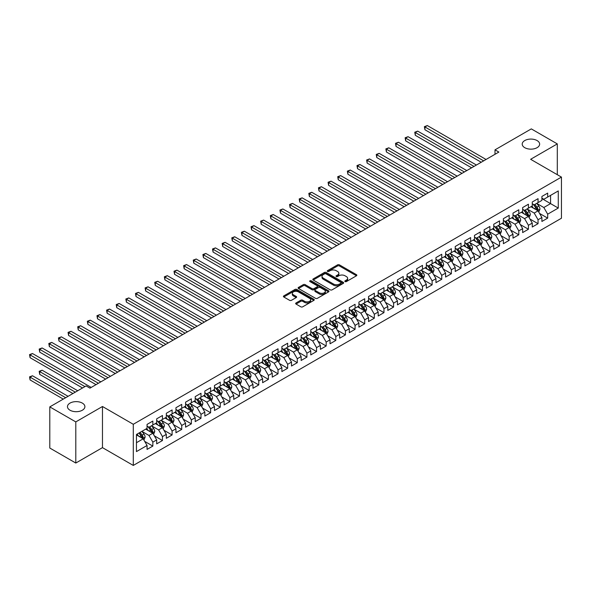 <?xml version="1.0" encoding="UTF-8"?>
<svg xmlns="http://www.w3.org/2000/svg" width="591" height="591" viewBox="0 0 591 591"><rect width="100%" height="100%" fill="white"/><g stroke="black" fill="none" stroke-linecap="round" stroke-linejoin="round"><path stroke-width="0.89" d="M345.085 281.582A0.938 0.539 0 0 0 346.407 281.582L356.454 275.783A1.337 0.768 0 0 0 356.846 275.236A1.337 0.768 0 0 0 356.454 274.689L339.433 264.864A1.337 0.768 0 0 0 337.542 264.864L327.503 270.663A0.938 0.539 0 0 0 327.229 271.047A0.938 0.539 0 0 0 327.503 271.432A0.938 0.539 0 0 0 328.825 271.432L330.125 270.678A4.277 2.467 0 0 1 336.176 270.678L337.594 271.498A4.277 2.467 0 0 1 338.85 273.241A4.277 2.467 0 0 1 337.594 274.992L336.294 275.738A0.938 0.539 0 0 0 336.02 276.123A0.938 0.539 0 0 0 336.294 276.507A0.938 0.539 0 0 0 337.616 276.507L338.916 275.753A4.277 2.467 0 0 1 344.967 275.753L346.385 276.573A4.277 2.467 0 0 1 347.634 278.317A4.277 2.467 0 0 1 346.385 280.068L345.085 280.814A0.938 0.539 0 0 0 344.812 281.198A0.938 0.539 0 0 0 345.085 281.582L345.085 280.814M82.341 403.106A8.717 5.031 0 0 0 72.841 402.013A8.717 5.031 0 0 0 67.463 406.667A8.717 5.031 0 0 0 70.019 410.22A8.717 5.031 0 0 0 79.519 411.314A8.717 5.031 0 0 0 84.897 406.667A8.717 5.031 0 0 0 82.341 403.106M537.086 140.562A8.717 5.031 0 0 0 527.586 139.469A8.717 5.031 0 0 0 522.208 144.123A8.717 5.031 0 0 0 524.756 147.676A8.717 5.031 0 0 0 534.257 148.769A8.717 5.031 0 0 0 539.635 144.123A8.717 5.031 0 0 0 537.086 140.562M296.047 302.961A1.337 0.768 0 0 0 295.655 303.508A1.337 0.768 0 0 0 296.047 304.047L300.819 306.81A1.337 0.768 0 0 0 302.71 306.81L313.865 300.368A1.337 0.768 0 0 0 314.257 299.822A1.337 0.768 0 0 0 313.865 299.275L296.852 289.45A1.337 0.768 0 0 0 294.961 289.45L283.806 295.892A1.337 0.768 0 0 0 283.414 296.438A1.337 0.768 0 0 0 283.806 296.985L289.575 300.309A1.337 0.768 0 0 0 291.466 300.309L296.239 297.554A1.337 0.768 0 0 0 296.63 297.014A1.337 0.768 0 0 0 296.239 296.468L293.38 294.813A3.576 2.061 0 0 1 292.331 293.358A3.576 2.061 0 0 1 294.54 291.444A3.576 2.061 0 0 1 298.433 291.895L309.64 298.359A3.576 2.061 0 0 1 310.681 299.822A3.576 2.061 0 0 1 308.48 301.728A3.576 2.061 0 0 1 304.579 301.284L302.71 300.206A1.337 0.768 0 0 0 300.819 300.206L296.047 302.961L296.047 304.047M75.796 421.9L75.796 463.041L102.472 447.638L102.472 406.497L75.796 421.9L49.792 406.889L86.101 385.923L89.95 388.147L498.856 152.072L494.999 149.848L494.999 154.295M102.472 406.497L133.285 424.286L561.45 177.093L561.45 218.234L133.285 465.435L133.285 424.286M557.306 174.7L557.306 143.901L530.637 159.297L561.45 177.093M557.306 143.901L531.309 128.89L494.999 149.848M330.221 289.834A1.337 0.768 0 0 0 332.112 289.834L343.268 283.392A1.337 0.768 0 0 0 343.659 282.845A1.337 0.768 0 0 0 343.268 282.306L326.247 272.481A1.337 0.768 0 0 0 324.363 272.481L313.208 278.922A1.337 0.768 0 0 0 312.816 279.462A1.337 0.768 0 0 0 313.208 280.008L330.221 289.834M310.319 281.781A0.938 0.539 0 0 1 311.265 281.914L328.552 291.888L317.411 298.322A1.337 0.768 0 0 1 315.52 298.322L298.507 288.497L298.507 287.403A1.337 0.768 0 0 0 298.115 287.95A1.337 0.768 0 0 0 298.507 288.497M298.507 287.403L303.279 284.648A1.337 0.768 0 0 1 305.17 284.648L312.07 288.637A1.337 0.768 0 0 0 313.961 288.637L317.131 286.805A1.337 0.768 0 0 0 317.522 286.258A1.337 0.768 0 0 0 317.131 285.712L309.943 281.567A0.938 0.539 0 0 1 309.669 281.183A0.938 0.539 0 0 1 310.245 280.688A0.938 0.539 0 0 1 311.265 280.799L328.566 290.787A1.337 0.768 0 0 1 328.958 291.333A1.337 0.768 0 0 1 328.566 291.88L328.566 290.787M541.903 198.606L550.568 203.614L550.568 195.385L558.273 190.937L547.68 197.054L547.68 193.102L541.903 196.441L541.903 200.386L538.046 202.61L538.046 198.665L532.269 201.996L532.269 205.949L528.42 208.172L528.42 204.227L522.643 207.559L522.643 211.504L518.787 213.735L518.787 209.783L513.01 213.122L513.01 217.067L509.154 219.291L509.154 215.346L503.377 218.677L503.377 222.63L499.528 224.853L499.528 220.901L493.751 224.24L493.751 228.185L489.895 230.409L489.895 226.464L484.118 229.803L484.118 233.748L480.269 235.972L480.269 232.027L474.492 235.358L474.492 239.311L470.635 241.534L470.635 237.582L464.858 240.921L464.858 244.866L461.01 247.09L461.01 243.145L455.225 246.477L455.225 250.429L451.376 252.653L451.376 248.708L445.599 252.039L445.599 255.984L441.743 258.215L441.743 254.263L435.966 257.602L435.966 261.547L432.117 263.771L432.117 259.826L426.34 263.158L426.34 267.11L422.484 269.333L422.484 265.381L416.707 268.72L416.707 272.665L412.858 274.889L412.858 270.944L407.073 274.283L407.073 278.228L403.225 280.452L403.225 276.507L397.447 279.839L397.447 283.791L393.591 286.014L393.591 282.062L387.814 285.401L387.814 289.346L383.965 291.57L383.965 287.625L378.188 290.957L378.188 294.909L374.332 297.133L374.332 293.188L368.555 296.519L368.555 300.464L364.706 302.688L364.706 298.743L358.922 302.082L358.922 306.027L355.073 308.251L355.073 304.306L349.296 307.638L349.296 311.59L345.44 313.814L345.44 309.861L339.662 313.2L339.662 317.145L335.814 319.369L335.814 315.424L330.037 318.763L330.037 322.708L326.18 324.932L326.18 320.987L320.403 324.319L320.403 328.271L316.554 330.495L316.554 326.542L310.77 329.881L310.77 333.826L306.921 336.05L306.921 332.105L301.144 335.437L301.144 339.389L297.288 341.613L297.288 337.66L291.511 341L291.511 344.945L287.662 347.168L287.662 343.223L281.885 346.562L281.885 350.507L278.029 352.731L278.029 348.786L272.252 352.118L272.252 356.07L268.403 358.294L268.403 354.341L262.626 357.681L262.626 361.626L258.769 363.849L258.769 359.904L252.992 363.243L252.992 367.188L249.143 369.412L249.143 365.467L243.359 368.799L243.359 372.751L239.51 374.975L239.51 371.022L233.733 374.362L233.733 378.306L229.877 380.53L229.877 376.585L224.1 379.917L224.1 383.869L220.251 386.093L220.251 382.141L214.474 385.48L214.474 389.425L210.618 391.648L210.618 387.703L204.841 391.043L204.841 394.987L200.992 397.211L200.992 393.266L195.207 396.598L195.207 400.55L191.358 402.774L191.358 398.822L185.581 402.161L185.581 406.106L181.725 408.329L181.725 404.384L175.948 407.724L175.948 411.668L172.099 413.892L172.099 409.947L166.322 413.279L166.322 417.231L162.466 419.455L162.466 415.503L156.689 418.842L156.689 422.787L152.84 425.01L152.84 421.065L147.056 424.397L147.056 428.349L136.462 434.466L136.462 451.59L147.056 445.474L143.207 438.803L136.462 434.91M558.273 190.937L558.273 208.062L547.68 214.178L543.823 207.507L536.842 203.474M539.539 213.425L547.68 218.123L547.68 214.178M547.68 218.123L541.903 221.462L541.903 217.51L538.046 219.734L534.198 213.063L527.216 209.037M529.913 218.988L538.046 223.686L538.046 219.734M538.046 223.686L532.269 227.018L532.269 223.073L528.42 225.297L524.564 218.626L517.583 214.592M520.279 224.543L528.42 229.242L528.42 225.297M528.42 229.242L522.643 232.581L522.643 228.636L518.787 230.859L514.938 224.181L507.957 220.155M510.654 230.106L518.787 234.804L518.787 230.859M518.787 234.804L513.01 238.143L513.01 234.191L509.154 236.415L505.305 229.744L498.324 225.71M501.02 235.669L509.154 240.367L509.154 236.415M509.154 240.367L503.377 243.699L503.377 239.754L499.528 241.978L495.672 235.307L488.691 231.273M491.387 241.224L499.528 245.922L499.528 241.978M499.528 245.922L493.751 249.262L493.751 245.309L489.895 247.54L486.046 240.862L479.065 236.836M481.761 246.787L489.895 251.485L489.895 247.54M489.895 251.485L484.118 254.817L484.118 250.872L480.269 253.096L476.412 246.425L469.431 242.391M472.128 252.35L480.269 257.048L480.269 253.096M480.269 257.048L474.492 260.38L474.492 256.435L470.635 258.659L466.787 251.988L459.805 247.954M462.502 257.905L470.635 262.603L470.635 258.659M470.635 262.603L464.858 265.943L464.858 261.99L461.01 264.214L457.153 257.543L450.172 253.517M452.869 263.468L461.01 268.166L461.01 264.214M461.01 268.166L455.225 271.498L455.225 267.553L451.376 269.777L447.527 263.106L440.539 259.072M443.235 269.023L451.376 273.722L451.376 269.777M451.376 273.722L445.599 277.061L445.599 273.116L441.743 275.34L437.894 268.661L430.913 264.635M433.609 274.586L441.743 279.284L441.743 275.34M441.743 279.284L435.966 282.624L435.966 278.671L432.117 280.895L428.261 274.224L421.28 270.19M423.976 280.149L432.117 284.847L432.117 280.895M432.117 284.847L426.34 288.179L426.34 284.234L422.484 286.458L418.635 279.787L411.654 275.753M414.35 285.704L422.484 290.403L422.484 286.458M422.484 290.403L416.707 293.742L416.707 289.789L412.858 292.013L409.002 285.342L402.02 281.316M404.717 291.267L412.858 295.965L412.858 292.013M412.858 295.965L407.073 299.297L407.073 295.352L403.225 297.576L399.376 290.905L392.387 286.871M395.083 296.83L403.225 301.521L403.225 297.576M403.225 301.521L397.447 304.86L397.447 300.915L393.591 303.139L389.742 296.468L382.761 292.434M385.458 302.385L393.591 307.084L393.591 303.139M393.591 307.084L387.814 310.423L387.814 306.47L383.965 308.694L380.109 302.023L373.128 297.997M375.824 307.948L383.965 312.646L383.965 308.694M383.965 312.646L378.188 315.978L378.188 312.033L374.332 314.257L370.483 307.586L363.502 303.552M366.198 313.503L374.332 318.202L374.332 314.257M374.332 318.202L368.555 321.541L368.555 317.596L364.706 319.82L360.85 313.141L353.869 309.115M356.565 319.066L364.706 323.765L364.706 319.82M364.706 323.765L358.922 327.104L358.922 323.151L355.073 325.375L351.224 318.704L344.235 314.671M346.932 324.629L355.073 329.327L355.073 325.375M355.073 329.327L349.296 332.659L349.296 328.714L345.44 330.938L341.591 324.267L334.609 320.233M337.306 330.184L345.44 334.883L345.44 330.938M345.44 334.883L339.662 338.222L339.662 334.27L335.814 336.493L331.957 329.822L324.976 325.796M327.673 335.747L335.814 340.446L335.814 336.493M335.814 340.446L330.037 343.777L330.037 339.832L326.18 342.056L322.331 335.385L315.35 331.352M318.047 341.303L326.18 346.001L326.18 342.056M326.18 346.001L320.403 349.34L320.403 345.395L316.554 347.619L312.698 340.948L305.717 336.914M308.413 346.865L316.554 351.564L316.554 347.619M316.554 351.564L310.77 354.903L310.77 350.951L306.921 353.174L303.072 346.503L296.091 342.477M298.787 352.428L306.921 357.127L306.921 353.174M306.921 357.127L301.144 360.458L301.144 356.513L297.288 358.737L293.439 352.066L286.458 348.033M289.154 357.983L297.288 362.682L297.288 358.737M297.288 362.682L291.511 366.021L291.511 362.076L287.662 364.3L283.806 357.621L276.824 353.595M279.521 363.546L287.662 368.245L287.662 364.3M287.662 368.245L281.885 371.584L281.885 367.632L278.029 369.855L274.18 363.184L267.198 359.151M269.895 369.109L278.029 373.808L278.029 369.855M278.029 373.808L272.252 377.139L272.252 373.194L268.403 375.418L264.546 368.747L257.565 364.713M260.262 374.664L268.403 379.363L268.403 375.418M268.403 379.363L262.626 382.702L262.626 378.75L258.769 380.973L254.92 374.302L247.939 370.276M250.636 380.227L258.769 384.926L258.769 380.973M258.769 384.926L252.992 388.257L252.992 384.313L249.143 386.536L245.287 379.865L238.306 375.832M241.002 385.783L249.143 390.481L249.143 386.536M249.143 390.481L243.359 393.82L243.359 389.875L239.51 392.099L235.654 385.428L228.673 381.394M231.369 391.345L239.51 396.044L239.51 392.099M239.51 396.044L233.733 399.383L233.733 395.431L229.877 397.654L226.028 390.983L219.047 386.95M221.743 396.908L229.877 401.607L229.877 397.654M229.877 401.607L224.1 404.938L224.1 400.993L220.251 403.217L216.395 396.546L209.413 392.513M212.11 402.464L220.251 407.162L220.251 403.217M220.251 407.162L214.474 410.501L214.474 406.556L210.618 408.78L206.769 402.102L199.788 398.075M202.484 408.026L210.618 412.725L210.618 408.78M210.618 412.725L204.841 416.057L204.841 412.112L200.992 414.335L197.135 407.664L190.154 403.631M192.851 413.589L200.992 418.288L200.992 414.335M200.992 418.288L195.207 421.619L195.207 417.674L191.358 419.898L187.51 413.227L180.521 409.194M183.217 419.145L191.358 423.843L191.358 419.898M191.358 423.843L185.581 427.182L185.581 423.23L181.725 425.454L177.876 418.783L170.895 414.756M173.591 424.707L181.725 429.406L181.725 425.454M181.725 429.406L175.948 432.738L175.948 428.793L172.099 431.016L168.243 424.345L161.262 420.312M163.958 430.263L172.099 434.961L172.099 431.016M172.099 434.961L166.322 438.3L166.322 434.355L162.466 436.579L158.617 429.908L151.636 425.875M154.332 435.826L162.466 440.524L162.466 436.579M162.466 440.524L156.689 443.863L156.689 439.911L152.84 442.134L148.984 435.464L142.003 431.43M144.699 441.388L152.84 446.087L152.84 442.134M152.84 446.087L147.056 449.419L147.056 445.474M147.056 426.126L148.984 427.234L152.84 425.01M136.462 442.696L143.207 438.803M156.689 420.563L158.617 421.678L162.466 419.455M148.984 435.464L152.84 433.24L145.711 429.125M156.689 439.911L152.84 433.24M166.322 415L168.243 416.116L172.099 413.892M158.617 429.908L162.466 427.677L155.337 423.57M166.322 434.355L162.466 427.677M175.948 409.445L177.876 410.553L181.725 408.329M168.243 424.345L172.099 422.122L164.97 418.007M175.948 428.793L172.099 422.122M185.581 403.882L187.51 404.998L191.358 402.774M177.876 418.783L181.725 416.559L174.604 412.444M185.581 423.23L181.725 416.559M195.207 398.327L197.135 399.435L200.992 397.211M187.51 413.227L191.358 411.004L184.229 406.889M195.207 417.674L191.358 411.004M204.841 392.764L206.769 393.879L210.618 391.648M197.135 407.664L200.992 405.441L193.863 401.326M204.841 412.112L200.992 405.441M214.474 387.201L216.395 388.317L220.251 386.093M206.769 402.102L210.618 399.878L203.489 395.763M214.474 406.556L210.618 399.878M224.1 381.646L226.028 382.754L229.877 380.53M216.395 396.546L220.251 394.323L213.122 390.208M224.1 400.993L220.251 394.323M233.733 376.083L235.654 377.198L239.51 374.975M226.028 390.983L229.877 388.76L222.755 384.645M233.733 395.431L229.877 388.76M243.359 370.52L245.287 371.636L249.143 369.412M235.654 385.428L239.51 383.197L232.381 379.09M243.359 389.875L239.51 383.197M252.992 364.965L254.92 366.073L258.769 363.849M245.287 379.865L249.143 377.642L242.015 373.527M252.992 384.313L249.143 377.642M262.626 359.402L264.546 360.517L268.403 358.294M254.92 374.302L258.769 372.079L251.64 367.964M262.626 378.75L258.769 372.079M272.252 353.846L274.18 354.955L278.029 352.731M264.546 368.747L268.403 366.523L261.274 362.409M272.252 373.194L268.403 366.523M281.885 348.284L283.806 349.399L287.662 347.168M274.18 363.184L278.029 360.961L270.907 356.846M281.885 367.632L278.029 360.961M291.511 342.721L293.439 343.836L297.288 341.613M283.806 357.621L287.662 355.398L280.533 351.283M291.511 362.076L287.662 355.398M301.144 337.166L303.072 338.274L306.921 336.05M293.439 352.066L297.288 349.842L290.166 345.728M301.144 356.513L297.288 349.842M310.77 331.603L312.698 332.718L316.554 330.495M303.072 346.503L306.921 344.28L299.792 340.165M310.77 350.951L306.921 344.28M320.403 326.047L322.331 327.155L326.18 324.932M312.698 340.948L316.554 338.724L309.425 334.609M320.403 345.395L316.554 338.724M330.037 320.485L331.957 321.593L335.814 319.369M322.331 335.385L326.18 333.161L319.059 329.047M330.037 339.832L326.18 333.161M339.662 314.922L341.591 316.037L345.44 313.814M331.957 329.822L335.814 327.599L328.685 323.484M339.662 334.27L335.814 327.599M349.296 309.366L351.224 310.474L355.073 308.251M341.591 324.267L345.44 322.043L338.318 317.928M349.296 328.714L345.44 322.043M358.922 303.804L360.85 304.919L364.706 302.688M351.224 318.704L355.073 316.481L347.944 312.366M358.922 323.151L355.073 316.481M368.555 298.241L370.483 299.356L374.332 297.133M360.85 313.141L364.706 310.918L357.577 306.803M368.555 317.596L364.706 310.918M378.188 292.685L380.109 293.793L383.965 291.57M370.483 307.586L374.332 305.362L367.21 301.247M378.188 312.033L374.332 305.362M387.814 287.123L389.742 288.238L393.591 286.014M380.109 302.023L383.965 299.8L376.836 295.685M387.814 306.47L383.965 299.8M397.447 281.567L399.376 282.675L403.225 280.452M389.742 296.468L393.591 294.244L386.47 290.129M397.447 300.915L393.591 294.244M407.073 276.004L409.002 277.113L412.858 274.889M399.376 290.905L403.225 288.681L396.096 284.567M407.073 295.352L403.225 288.681M416.707 270.442L418.635 271.557L422.484 269.333M409.002 285.342L412.858 283.119L405.729 279.004M416.707 289.789L412.858 283.119M426.34 264.886L428.261 265.994L432.117 263.771M418.635 279.787L422.484 277.563L415.355 273.448M426.34 284.234L422.484 277.563M435.966 259.323L437.894 260.439L441.743 258.215M428.261 274.224L432.117 272L424.988 267.886M435.966 278.671L432.117 272M445.599 253.761L447.527 254.876L451.376 252.653M437.894 268.661L441.743 266.438L434.621 262.323M445.599 273.116L441.743 266.438M455.225 248.205L457.153 249.313L461.01 247.09M447.527 263.106L451.376 260.882L444.247 256.767M455.225 267.553L451.376 260.882M464.858 242.642L466.787 243.758L470.635 241.534M457.153 257.543L461.01 255.319L453.881 251.205M464.858 261.99L461.01 255.319M474.492 237.087L476.412 238.195L480.269 235.972M466.787 251.988L470.635 249.764L463.507 245.649M474.492 256.435L470.635 249.764M484.118 231.524L486.046 232.632L489.895 230.409M476.412 246.425L480.269 244.201L473.14 240.086M484.118 250.872L480.269 244.201M493.751 225.961L495.672 227.077L499.528 224.853M486.046 240.862L489.895 238.638L482.773 234.524M493.751 245.309L489.895 238.638M503.377 220.406L505.305 221.514L509.154 219.291M495.672 235.307L499.528 233.083L492.399 228.968M503.377 239.754L499.528 233.083M513.01 214.843L514.938 215.959L518.787 213.735M505.305 229.744L509.154 227.52L502.032 223.405M513.01 234.191L509.154 227.52M522.643 209.28L524.564 210.396L528.42 208.172M514.938 224.181L518.787 221.957L511.658 217.843M522.643 228.636L518.787 221.957M532.269 203.725L534.198 204.833L538.046 202.61M524.564 218.626L528.42 216.402L521.292 212.287M532.269 223.073L528.42 216.402M541.903 198.162L543.823 199.278L547.68 197.054M534.198 213.063L538.046 210.839L530.925 206.724M541.903 217.51L538.046 210.839M49.792 406.889L49.792 448.03L75.796 463.041M102.472 447.638L133.285 465.435M543.823 207.507L550.568 203.614L558.273 208.062M345.462 281.715L346.385 281.176A4.277 2.467 0 0 0 347.634 279.432L347.634 278.317M338.85 273.241L338.85 274.357A4.277 2.467 0 0 1 337.594 276.1L336.671 276.64M356.454 274.689L356.454 275.783L339.433 265.98A1.337 0.768 0 0 0 337.542 265.98L327.879 271.557M343.245 283.407L326.247 273.589A1.337 0.768 0 0 0 324.363 273.589L313.223 280.023M340.904 283.229A0.938 0.539 0 0 0 341.177 282.845A0.938 0.539 0 0 0 340.904 282.468L325.966 273.847A0.938 0.539 0 0 0 324.644 273.847L323.27 274.638A4.277 2.467 0 0 0 322.021 276.381A4.277 2.467 0 0 0 323.27 278.125L333.479 284.02A4.277 2.467 0 0 0 339.53 284.02L340.904 283.229L340.904 284.345A0.938 0.539 0 0 0 341.177 283.961L341.177 282.845M322.021 276.381L322.021 277.497A4.277 2.467 0 0 0 323.27 279.24L323.27 278.125M340.904 284.345L339.53 285.135A4.277 2.467 0 0 1 333.479 285.135L323.27 279.24M298.521 288.504L303.279 285.763L303.279 284.648M317.522 286.258L317.522 287.374A1.337 0.768 0 0 1 317.131 287.92L313.961 289.745A1.337 0.768 0 0 1 312.07 289.745L305.17 285.763A1.337 0.768 0 0 0 303.279 285.763M319.229 292.767A3.576 2.061 0 0 0 323.129 293.217A3.576 2.061 0 0 0 325.338 291.311A3.576 2.061 0 0 0 324.289 289.849L320.344 287.566A1.337 0.768 0 0 0 318.453 287.566L315.284 289.398A1.337 0.768 0 0 0 314.892 289.945A1.337 0.768 0 0 0 315.284 290.491L319.229 292.767L319.229 293.882A3.576 2.061 0 0 0 323.129 294.325A3.576 2.061 0 0 0 325.338 292.419L325.338 291.311M314.892 289.945L314.892 291.053A1.337 0.768 0 0 0 315.284 291.599L315.284 290.491M319.229 293.882L315.284 291.599M310.681 299.822L310.681 300.93A3.576 2.061 0 0 1 308.48 302.843A3.576 2.061 0 0 1 304.579 302.393L302.71 301.314A1.337 0.768 0 0 0 300.819 301.314L296.069 304.062M292.331 293.358L292.331 294.466A3.576 2.061 0 0 0 293.38 295.928L293.38 294.813M296.217 297.569L293.38 295.928M313.865 299.275L313.865 300.368L296.852 290.565A1.337 0.768 0 0 0 294.961 290.565L283.828 296.992M538.763 212.073L539.952 209.162A3.612 2.083 -120 0 0 538.8 206.089L536.754 203.356M533.496 208.217L531.944 206.141M424.922 151.976L461.97 173.37M533.126 204.22L535.815 207.81A3.612 2.083 60 0 1 536.85 209.982L538.009 209.317A3.612 2.083 -120 0 0 536.975 207.145L534.929 204.412M533.762 204.582L536.288 207.958A1.839 1.064 60 0 1 536.621 208.512L538.009 209.317M483.637 160.855L424.922 126.954L427.33 125.565L486.046 159.467M481.229 162.244L424.922 129.739L424.922 126.954L424.39 126.651L427.33 125.565M424.922 129.739L424.39 126.651M529.13 217.636L530.326 214.725A3.612 2.083 -120 0 0 529.174 211.644L527.128 208.919M523.87 213.772L522.311 211.696M415.288 157.538L452.337 178.925L396.029 146.42L396.029 143.635L398.437 142.246L457.153 176.148M523.493 209.775L526.189 213.373A3.612 2.083 60 0 1 527.224 215.545L528.376 214.873A3.612 2.083 -120 0 0 527.342 212.701L525.296 209.975M524.128 210.145L526.655 213.514A1.839 1.064 60 0 1 526.987 214.075L528.376 214.873M519.504 223.199L520.693 220.28A3.612 2.083 -120 0 0 519.541 217.207L517.494 214.474M514.236 219.335L512.685 217.259M405.662 163.094L442.711 184.488L386.403 151.976L386.403 149.198L388.812 147.809L447.52 181.703M513.867 215.338L516.556 218.929A3.612 2.083 60 0 1 517.59 221.1L518.743 220.436A3.612 2.083 -120 0 0 517.716 218.264L515.67 215.53M514.502 215.7L517.029 219.076A1.839 1.064 60 0 1 517.361 219.638L518.743 220.436M474.004 166.418L415.288 132.517L417.697 131.128L476.412 165.029M471.596 167.807L415.288 135.295L415.288 132.517L414.764 132.214L417.697 131.128M415.288 135.295L414.764 132.214M464.378 171.974L405.662 138.08L408.071 136.684L466.787 170.585M461.97 173.362L405.662 140.857L405.662 138.08L405.13 137.769L408.071 136.684M405.662 140.857L405.13 137.769M509.87 228.754L511.067 225.843A3.612 2.083 -120 0 0 509.915 222.77L507.868 220.037M504.603 224.89L503.052 222.814M396.029 168.657L433.077 190.043L376.77 157.538L376.77 154.753L379.178 153.364L437.894 187.266M504.234 220.894L506.93 224.491A3.612 2.083 60 0 1 507.957 226.663L509.117 225.998A3.612 2.083 -120 0 0 508.083 223.826L506.036 221.093M504.869 221.263L507.396 224.639A1.839 1.064 60 0 1 507.728 225.193L509.117 225.998M500.237 234.317L501.434 231.399A3.612 2.083 -120 0 0 500.282 228.325L498.235 225.599M494.977 230.453L493.419 228.377M386.403 174.219L423.444 195.606L367.137 163.094L367.137 160.316L369.545 158.927L428.261 192.829M494.601 226.456L497.297 230.054A3.612 2.083 60 0 1 498.331 232.226L499.484 231.554A3.612 2.083 -120 0 0 498.449 229.382L496.403 226.656M495.236 226.826L497.762 230.195A1.839 1.064 60 0 1 498.102 230.756L499.484 231.554M454.745 177.536L395.505 143.332L398.437 142.246M396.029 146.42L395.505 143.332M445.119 183.099L385.871 148.888L388.812 147.809M386.403 151.976L385.871 148.888M490.611 239.872L491.801 236.961A3.612 2.083 -120 0 0 490.648 233.888L488.609 231.155M485.344 236.016L483.793 233.94M376.77 179.775L413.818 201.169L357.511 168.657L357.511 165.879L359.919 164.49L418.635 198.384M484.975 232.019L487.664 235.61A3.612 2.083 60 0 1 488.698 237.781L489.858 237.117A3.612 2.083 -120 0 0 488.823 234.945L486.777 232.211M485.61 232.381L488.136 235.757A1.839 1.064 60 0 1 488.469 236.319L489.858 237.117M435.486 188.655L376.238 154.45L379.178 153.364M376.77 157.538L376.238 154.45M480.978 245.435L482.175 242.524A3.612 2.083 -120 0 0 481.022 239.451L478.976 236.718M475.718 241.571L474.159 239.495M367.137 185.338L404.185 206.724L347.877 174.219L347.877 171.434L350.286 170.045L409.002 203.947M475.341 237.575L478.038 241.172A3.612 2.083 60 0 1 479.072 243.344L480.224 242.672A3.612 2.083 -120 0 0 479.19 240.507L477.144 237.774M475.977 237.944L478.503 241.32A1.839 1.064 60 0 1 478.836 241.874L480.224 242.672M425.852 194.217L366.612 160.013L369.545 158.927M367.137 163.094L366.612 160.013M471.352 250.998L472.541 248.08A3.612 2.083 -120 0 0 471.389 245.006L469.343 242.28M466.085 247.134L464.533 245.058M357.511 190.9L394.559 212.287L338.251 179.775L338.251 176.997L340.66 175.608L399.376 209.51M465.715 243.137L468.404 246.735A3.612 2.083 60 0 1 469.439 248.9L470.591 248.235A3.612 2.083 -120 0 0 469.564 246.063L467.518 243.337M466.351 243.507L468.877 246.875A1.839 1.064 60 0 1 469.21 247.437L470.591 248.235M461.719 256.553L462.916 253.642A3.612 2.083 -120 0 0 461.763 250.569L459.717 247.836M456.451 252.689L454.9 250.614M347.877 196.456L384.926 217.843L328.618 185.338L328.618 182.56L331.026 181.164L389.742 215.065M456.082 248.7L458.779 252.291A3.612 2.083 60 0 1 459.805 254.462L460.965 253.798A3.612 2.083 -120 0 0 459.931 251.626L457.885 248.892M456.717 249.062L459.244 252.438A1.839 1.064 60 0 1 459.576 252.992L460.965 253.798M452.085 262.116L453.282 259.198A3.612 2.083 -120 0 0 452.13 256.125L450.083 253.399M446.826 258.252L445.267 256.176M338.251 202.019L375.3 223.405L318.985 190.9L318.985 188.115L321.393 186.726L380.109 220.628M446.449 254.256L449.145 257.853A3.612 2.083 60 0 1 450.179 260.025L451.332 259.353A3.612 2.083 -120 0 0 450.298 257.181L448.251 254.455M447.084 254.625L449.611 257.994A1.839 1.064 60 0 1 449.95 258.555L451.332 259.353M442.46 267.679L443.649 264.761A3.612 2.083 -120 0 0 442.504 261.687L440.458 258.954M437.192 263.815L435.641 261.739M328.618 207.574L365.666 228.968L309.359 196.456L309.359 193.678L311.767 192.289L370.483 226.183M436.823 259.818L439.512 263.409A3.612 2.083 60 0 1 440.546 265.581L441.706 264.916A3.612 2.083 -120 0 0 440.672 262.744L438.625 260.01M437.458 260.18L439.985 263.556A1.839 1.064 60 0 1 440.317 264.118L441.706 264.916M432.826 273.234L434.023 270.323A3.612 2.083 -120 0 0 432.871 267.25L430.824 264.517M427.566 269.37L426.008 267.295M318.985 213.137L356.033 234.524L299.726 202.019L299.726 199.233L302.134 197.845L360.85 231.746M427.19 265.374L429.886 268.971A3.612 2.083 60 0 1 430.92 271.143L432.073 270.479A3.612 2.083 -120 0 0 431.038 268.307L428.992 265.573M427.825 265.743L430.351 269.119A1.839 1.064 60 0 1 430.684 269.673L432.073 270.479M423.2 278.797L424.39 275.879A3.612 2.083 -120 0 0 423.237 272.806L421.191 270.08M417.933 274.933L416.382 272.857M309.359 218.7L346.407 240.086L290.1 207.574L290.1 204.796L292.508 203.407L351.224 237.309M417.564 270.937L420.253 274.534A3.612 2.083 60 0 1 421.287 276.699L422.439 276.034A3.612 2.083 -120 0 0 421.413 273.862L419.366 271.136M418.199 271.306L420.726 274.675A1.839 1.064 60 0 1 421.058 275.236L422.439 276.034M413.567 284.352L414.764 281.442A3.612 2.083 -120 0 0 413.611 278.368L411.565 275.635M408.307 280.496L406.748 278.42M299.726 224.255L336.774 245.649L280.466 213.137L280.466 210.359L282.875 208.97L341.591 242.864M407.93 276.499L410.627 280.09A3.612 2.083 60 0 1 411.654 282.262L412.813 281.597A3.612 2.083 -120 0 0 411.779 279.425L409.733 276.691M408.566 276.861L411.092 280.237A1.839 1.064 60 0 1 411.425 280.799L412.813 281.597M403.934 289.915L405.13 287.004A3.612 2.083 -120 0 0 403.978 283.931L401.932 281.198M398.674 286.051L397.115 283.976M290.1 229.818L327.148 251.205L270.841 218.7L270.841 215.914L273.241 214.526L331.957 248.427M398.304 282.055L400.993 285.652A3.612 2.083 60 0 1 402.028 287.824L403.18 287.152A3.612 2.083 -120 0 0 402.146 284.988L400.107 282.254M398.932 282.424L401.459 285.8A1.839 1.064 60 0 1 401.799 286.354L403.18 287.152M394.308 295.478L395.497 292.56A3.612 2.083 -120 0 0 394.352 289.487L392.306 286.761M389.041 291.614L387.489 289.538M280.466 235.381L317.515 256.767L261.207 224.255L261.207 221.477L263.616 220.088L322.331 253.99M388.671 287.618L391.36 291.215A3.612 2.083 60 0 1 392.394 293.38L393.554 292.715A3.612 2.083 -120 0 0 392.52 290.543L390.474 287.817M389.306 287.987L391.833 291.356A1.839 1.064 60 0 1 392.165 291.917L393.554 292.715M384.675 301.033L385.871 298.123A3.612 2.083 -120 0 0 384.719 295.049L382.673 292.316M379.415 297.17L377.856 295.094M270.841 240.936L307.881 262.323L251.574 229.818L251.574 227.04L253.982 225.644L312.698 259.545M379.038 293.18L381.734 296.771A3.612 2.083 60 0 1 382.769 298.943L383.921 298.278A3.612 2.083 -120 0 0 382.887 296.106L380.84 293.372M379.673 293.542L382.2 296.918A1.839 1.064 60 0 1 382.54 297.472L383.921 298.278M375.049 306.596L376.238 303.678A3.612 2.083 -120 0 0 375.086 300.605L373.039 297.879M369.781 302.732L368.23 300.656M261.207 246.499L298.256 267.886L241.948 235.373L241.948 232.595L244.356 231.207L303.072 265.108M369.412 298.736L372.101 302.333A3.612 2.083 60 0 1 373.135 304.505L374.295 303.833A3.612 2.083 -120 0 0 373.261 301.661L371.214 298.935M370.047 299.105L372.574 302.474A1.839 1.064 60 0 1 372.906 303.035L374.295 303.833M365.415 312.151L366.612 309.241A3.612 2.083 -120 0 0 365.46 306.168L363.413 303.434M360.155 308.295L358.597 306.219M251.574 252.054L288.622 273.448L232.315 240.936L232.315 238.158L234.723 236.769L293.439 270.663M359.779 304.299L362.475 307.889A3.612 2.083 60 0 1 363.502 310.061L364.662 309.396A3.612 2.083 -120 0 0 363.628 307.224L361.581 304.491M360.414 304.661L362.94 308.037A1.839 1.064 60 0 1 363.273 308.598L364.662 309.396M355.782 317.714L356.979 314.804A3.612 2.083 -120 0 0 355.826 311.73L353.78 308.997M350.522 313.851L348.963 311.775M241.948 257.617L278.996 279.004L222.689 246.499L222.689 243.714L225.09 242.325L283.806 276.226M350.153 309.854L352.842 313.452A3.612 2.083 60 0 1 353.876 315.624L355.028 314.959A3.612 2.083 -120 0 0 353.994 312.787L351.955 310.053M350.781 310.223L353.315 313.599A1.839 1.064 60 0 1 353.647 314.153L355.028 314.959M346.156 323.277L347.345 320.359A3.612 2.083 -120 0 0 346.2 317.286L344.154 314.56M340.889 319.413L339.337 317.337M232.315 263.18L269.363 284.567L213.055 252.054L213.055 249.276L215.464 247.888L274.18 281.789M340.519 315.417L343.208 319.014A3.612 2.083 60 0 1 344.243 321.179L345.403 320.514A3.612 2.083 -120 0 0 344.368 318.342L342.322 315.616M341.155 315.786L343.681 319.155A1.839 1.064 60 0 1 344.014 319.716L345.403 320.514M336.523 328.832L337.72 325.922A3.612 2.083 -120 0 0 336.567 322.849L334.521 320.115M331.263 324.976L329.704 322.9M222.689 268.735L259.73 290.129L203.422 257.617L203.422 254.839L205.831 253.45L264.546 287.344M330.886 320.979L333.583 324.57A3.612 2.083 60 0 1 334.617 326.742L335.769 326.077A3.612 2.083 -120 0 0 334.735 323.905L332.689 321.172M331.521 321.341L334.048 324.718A1.839 1.064 60 0 1 334.388 325.272L335.769 326.077M326.897 334.395L328.086 331.485A3.612 2.083 -120 0 0 326.934 328.411L324.887 325.678M321.63 330.532L320.078 328.456M213.055 274.298L250.104 295.685L193.796 263.18L193.796 260.395L196.205 259.006L254.92 292.907M321.26 326.535L323.949 330.133A3.612 2.083 60 0 1 324.984 332.305L326.143 331.632A3.612 2.083 -120 0 0 325.109 329.468L323.063 326.734M321.896 326.904L324.422 330.28A1.839 1.064 60 0 1 324.755 330.834L326.143 331.632M317.264 339.958L318.46 337.04A3.612 2.083 -120 0 0 317.308 333.967L315.262 331.241M312.004 336.094L310.445 334.018M203.422 279.861L240.471 301.247L184.163 268.735L184.163 265.957L186.571 264.569L245.287 298.462M311.627 332.098L314.323 335.688A3.612 2.083 60 0 1 315.358 337.86L316.51 337.195A3.612 2.083 -120 0 0 315.476 335.023L313.429 332.297M312.262 332.467L314.789 335.836A1.839 1.064 60 0 1 315.121 336.397L316.51 337.195M307.638 345.513L308.827 342.603A3.612 2.083 -120 0 0 307.675 339.53L305.628 336.796M302.37 341.65L300.812 339.574M193.796 285.416L230.845 306.803L174.537 274.298L174.537 271.52L176.938 270.124L235.654 304.025M302.001 337.66L304.69 341.251A3.612 2.083 60 0 1 305.724 343.423L306.877 342.758A3.612 2.083 -120 0 0 305.85 340.586L303.804 337.853M302.636 338.022L305.163 341.399A1.839 1.064 60 0 1 305.495 341.953L306.877 342.758M298.004 351.076L299.201 348.158A3.612 2.083 -120 0 0 298.049 345.085L296.002 342.359M292.737 347.213L291.186 345.137M184.163 290.979L221.211 312.366L164.904 279.853L164.904 277.076L167.312 275.687L226.028 309.588M292.368 343.216L295.064 346.814A3.612 2.083 60 0 1 296.091 348.986L297.251 348.313A3.612 2.083 -120 0 0 296.217 346.141L294.17 343.415M293.003 343.585L295.53 346.954A1.839 1.064 60 0 1 295.862 347.515L297.251 348.313M288.371 356.632L289.568 353.721A3.612 2.083 -120 0 0 288.415 350.648L286.369 347.914M283.111 352.775L281.552 350.699M174.537 296.534L211.578 317.928L155.27 285.416L155.27 282.638L157.679 281.25L216.395 315.143M282.734 348.779L285.431 352.369A3.612 2.083 60 0 1 286.465 354.541L287.618 353.876A3.612 2.083 -120 0 0 286.583 351.704L284.537 348.971M283.37 349.141L285.896 352.517A1.839 1.064 60 0 1 286.236 353.078L287.618 353.876M278.745 362.194L279.935 359.284A3.612 2.083 -120 0 0 278.782 356.21L276.743 353.477M273.478 358.331L271.926 356.255M164.904 302.097L201.952 323.484L145.645 290.979L145.645 288.194L148.053 286.805L206.769 320.706M273.108 354.334L275.798 357.932A3.612 2.083 60 0 1 276.832 360.104L277.992 359.439A3.612 2.083 -120 0 0 276.957 357.267L274.911 354.534M273.744 354.703L276.27 358.08A1.839 1.064 60 0 1 276.603 358.634L277.992 359.439M416.227 199.773L356.979 165.569L359.919 164.49M357.511 168.657L356.979 165.569M406.593 205.336L347.353 171.131L350.286 170.045M347.877 174.219L347.353 171.131M396.967 210.898L337.72 176.694L340.66 175.608M338.251 179.775L337.72 176.694M387.334 216.454L328.086 182.25L331.026 181.164M328.618 185.338L328.086 182.25M377.701 222.017L318.46 187.812L321.393 186.726M318.985 190.9L318.46 187.812M368.075 227.579L308.827 193.368L311.767 192.289M309.359 196.456L308.827 193.368M358.442 233.135L299.201 198.931L302.134 197.845M299.726 202.019L299.201 198.931M348.816 238.698L289.568 204.493L292.508 203.407M290.1 207.574L289.568 204.493M339.182 244.253L279.935 210.049L282.875 208.97M280.466 213.137L279.935 210.049M329.549 249.816L270.309 215.612L273.241 214.526M270.841 218.7L270.309 215.612M319.923 255.378L260.675 221.174L263.616 220.088M261.207 224.255L260.675 221.174M310.29 260.934L251.049 226.73L253.982 225.644M251.574 229.818L251.049 226.73M300.664 266.497L241.416 232.293L244.356 231.207M241.948 235.373L241.416 232.293M291.031 272.059L231.783 237.848L234.723 236.769M232.315 240.936L231.783 237.848M281.405 277.615L222.157 243.411L225.09 242.325M222.689 246.499L222.157 243.411M271.771 283.178L212.524 248.974L215.464 247.888M213.055 252.054L212.524 248.974M262.138 288.733L202.898 254.529L205.831 253.45M203.422 257.617L202.898 254.529M252.512 294.296L193.264 260.092L196.205 259.006M193.796 263.18L193.264 260.092M242.879 299.859L183.631 265.655L186.571 264.569M184.163 268.735L183.631 265.655M233.253 305.414L174.005 271.21L176.938 270.124M174.537 274.298L174.005 271.21M223.62 310.977L164.372 276.773L167.312 275.687M164.904 279.853L164.372 276.773M269.112 367.757L270.309 364.839A3.612 2.083 -120 0 0 269.156 361.766L267.11 359.04M263.852 363.893L262.293 361.818M155.27 307.66L192.319 329.047L136.011 296.534L136.011 293.757L138.42 292.368L197.135 326.269M263.475 359.897L266.172 363.495A3.612 2.083 60 0 1 267.206 365.659L268.358 364.994A3.612 2.083 -120 0 0 267.324 362.822L265.278 360.096M264.111 360.266L266.637 363.635A1.839 1.064 60 0 1 266.969 364.196L268.358 364.994M213.986 316.54L154.746 282.328L157.679 281.25M155.27 285.416L154.746 282.328M259.486 373.313L260.675 370.402A3.612 2.083 -120 0 0 259.523 367.329L257.477 364.595M254.219 369.456L252.667 367.38M145.645 313.215L182.693 334.609L126.385 302.097L126.385 299.319L128.794 297.923L187.51 331.824M253.849 365.46L256.538 369.05A3.612 2.083 60 0 1 257.573 371.222L258.725 370.557A3.612 2.083 -120 0 0 257.698 368.385L255.652 365.652M254.485 365.822L257.011 369.198A1.839 1.064 60 0 1 257.344 369.752L258.725 370.557M204.36 322.095L145.113 287.891L148.053 286.805M145.645 290.979L145.113 287.891M249.853 378.875L251.049 375.965A3.612 2.083 -120 0 0 249.897 372.891L247.851 370.158M244.585 375.012L243.034 372.936M136.011 318.778L173.06 340.165L116.752 307.66L116.752 304.875L119.16 303.486L177.876 337.387M244.216 371.015L246.912 374.613A3.612 2.083 60 0 1 247.939 376.785L249.099 376.112A3.612 2.083 -120 0 0 248.065 373.948L246.019 371.214M244.851 371.384L247.378 374.753A1.839 1.064 60 0 1 247.71 375.315L249.099 376.112M194.727 327.658L135.487 293.454L138.42 292.368M136.011 296.534L135.487 293.454M240.219 384.438L241.416 381.52A3.612 2.083 -120 0 0 240.264 378.447L238.217 375.713M234.959 380.574L233.401 378.499M126.385 324.333L163.426 345.728M234.583 376.578L237.279 380.168A3.612 2.083 60 0 1 238.313 382.34L239.466 381.675A3.612 2.083 -120 0 0 238.432 379.503L236.385 376.77M235.218 376.947L237.745 380.316A1.839 1.064 60 0 1 238.084 380.877L239.466 381.675M185.101 333.213L125.853 299.009L128.794 297.923M126.385 302.097L125.853 299.009M230.593 389.994L231.783 387.083A3.612 2.083 -120 0 0 230.63 384.01L228.591 381.276M225.326 386.13L223.775 384.054M116.752 329.896L153.8 351.283L97.493 318.778L97.493 316L99.901 314.604L158.617 348.505M224.957 382.141L227.646 385.731A3.612 2.083 60 0 1 228.68 387.903L229.84 387.238A3.612 2.083 -120 0 0 228.806 385.066L226.759 382.333M225.592 382.503L228.119 385.879A1.839 1.064 60 0 1 228.451 386.433L229.84 387.238M175.468 338.776L116.22 304.572L119.16 303.486M116.752 307.66L116.22 304.572M220.96 395.556L222.157 392.638A3.612 2.083 -120 0 0 221.004 389.565L218.958 386.839M215.7 391.693L214.141 389.617M107.119 335.459L144.167 356.846L87.86 324.333L87.86 321.556L90.268 320.167L148.984 354.068M215.323 387.696L218.02 391.294A3.612 2.083 60 0 1 219.054 393.466L220.207 392.793A3.612 2.083 -120 0 0 219.172 390.621L217.126 387.895M215.959 388.065L218.485 391.434A1.839 1.064 60 0 1 218.818 391.996L220.207 392.793M165.835 344.339L107.119 310.438L109.527 309.049L168.243 342.943M163.434 345.728L107.119 313.215L107.119 310.438L106.594 310.127L109.527 309.049M107.119 313.215L106.594 310.127M211.334 401.112L212.524 398.201A3.612 2.083 -120 0 0 211.371 395.128L209.325 392.394M206.067 397.255L204.516 395.18M97.493 341.014L134.541 362.409L78.234 329.896L78.234 327.119L80.642 325.73L139.358 359.624M205.698 393.259L208.387 396.849A3.612 2.083 60 0 1 209.421 399.021L210.573 398.356A3.612 2.083 -120 0 0 209.546 396.184L207.5 393.451M206.333 393.621L208.859 396.997A1.839 1.064 60 0 1 209.192 397.558L210.573 398.356M156.209 349.894L96.961 315.69L99.901 314.604M97.493 318.778L96.961 315.69M201.701 406.674L202.898 403.764A3.612 2.083 -120 0 0 201.745 400.691L199.699 397.957M196.434 402.811L194.882 400.735M87.86 346.577L124.908 367.964L68.6 335.459L68.6 332.674L71.009 331.285L129.725 365.186M196.064 398.814L198.761 402.412A3.612 2.083 60 0 1 199.788 404.584L200.947 403.912A3.612 2.083 -120 0 0 199.913 401.747L197.867 399.014M196.7 399.184L199.226 402.56A1.839 1.064 60 0 1 199.559 403.114L200.947 403.912M146.575 355.457L87.335 321.253L90.268 320.167M87.86 324.333L87.335 321.253M192.068 412.237L193.264 409.319A3.612 2.083 -120 0 0 192.112 406.246L190.066 403.52M186.808 408.374L185.249 406.298M78.234 352.14L115.282 373.527L58.967 341.014L58.967 338.237L61.375 336.848L120.091 370.749M186.438 404.377L189.127 407.975A3.612 2.083 60 0 1 190.162 410.139L191.314 409.474A3.612 2.083 -120 0 0 190.28 407.302L188.234 404.576M187.066 404.746L189.593 408.115A1.839 1.064 60 0 1 189.933 408.677L191.314 409.474M136.949 361.012L77.702 326.808L80.642 325.73M78.234 329.896L77.702 326.808M182.442 417.793L183.631 414.882A3.612 2.083 -120 0 0 182.486 411.809L180.44 409.075M177.174 413.936L175.623 411.861M68.6 357.695L105.649 379.09L49.341 346.577L49.341 343.799L51.749 342.403L110.465 376.304M176.805 409.94L179.494 413.53A3.612 2.083 60 0 1 180.528 415.702L181.688 415.037A3.612 2.083 -120 0 0 180.654 412.865L178.608 410.132M177.44 410.302L179.967 413.678A1.839 1.064 60 0 1 180.299 414.232L181.688 415.037M127.316 366.575L68.068 332.371L71.009 331.285M68.6 335.459L68.068 332.371M172.808 423.355L174.005 420.445A3.612 2.083 -120 0 0 172.853 417.372L170.806 414.638M167.549 419.492L165.99 417.416M58.967 363.258L96.015 384.645L39.708 352.14L39.708 349.355L42.116 347.966L100.832 381.867M167.172 415.495L169.868 419.093A3.612 2.083 60 0 1 170.902 421.265L172.055 420.593A3.612 2.083 -120 0 0 171.021 418.428L168.974 415.695M167.807 415.865L170.334 419.233A1.839 1.064 60 0 1 170.673 419.795L172.055 420.593M117.683 372.138L58.443 337.934L61.375 336.848M58.967 341.014L58.443 337.934M163.182 428.918L164.372 426A3.612 2.083 -120 0 0 163.219 422.927L161.173 420.194M157.915 425.055L156.364 422.979M49.341 368.814L82.533 387.984L30.082 357.695L30.082 354.918L32.49 353.529L91.206 387.423M157.546 421.058L160.235 424.648A3.612 2.083 60 0 1 161.269 426.82L162.422 426.155A3.612 2.083 -120 0 0 161.395 423.983L159.348 421.25M158.181 421.42L160.708 424.796A1.839 1.064 60 0 1 161.04 425.357L162.422 426.155M108.057 377.693L48.809 343.489L51.749 342.403M49.341 346.577L48.809 343.489M153.549 434.474L154.746 431.563A3.612 2.083 -120 0 0 153.594 428.49L151.547 425.756M148.289 430.61L146.731 428.534M77.724 390.762L42.116 370.21L39.708 371.599L39.708 374.376L72.907 393.54M147.913 426.621L150.609 430.211A3.612 2.083 60 0 1 151.636 432.383L152.796 431.718A3.612 2.083 -120 0 0 151.761 429.546L149.715 426.813M148.548 426.983L151.074 430.359A1.839 1.064 60 0 1 151.407 430.913L152.796 431.718M39.708 374.376L39.183 371.288L75.316 392.151M39.183 371.288L42.116 370.21M98.424 383.256L39.183 349.052L42.116 347.966M39.708 352.14L39.183 349.052M143.916 440.036L145.113 437.118A3.612 2.083 -120 0 0 143.96 434.045L141.914 431.319M138.656 436.173L137.097 434.097M68.091 396.325L32.49 375.765L30.082 377.154L30.082 379.939L63.274 399.102M138.929 433.04L140.976 435.774A3.612 2.083 60 0 1 142.01 437.946L143.162 437.274A3.612 2.083 -120 0 0 142.128 435.102L140.089 432.376M139.18 432.893L141.448 435.914A1.839 1.064 60 0 1 141.781 436.476L143.162 437.274M30.082 379.939L29.55 376.851L65.682 397.713M29.55 376.851L32.49 375.765M84.941 386.595L29.55 354.607L32.49 353.529M30.082 357.695L29.55 354.607M346.385 281.176L346.385 280.068M336.294 276.507L336.294 275.738M337.594 276.1L337.594 274.992M327.503 271.432L327.503 270.663M337.542 265.98L337.542 264.864M339.433 265.98L339.433 264.864M313.208 280.008L313.208 278.922M324.363 273.589L324.363 272.481M326.247 273.589L326.247 272.481M343.268 283.392L343.268 282.306M333.479 285.135L333.479 284.02M339.53 285.135L339.53 284.02M305.17 285.763L305.17 284.648M312.07 289.745L312.07 288.637M313.961 289.745L313.961 288.637M317.131 287.92L317.131 286.805M311.265 281.914L311.265 280.799M300.819 301.314L300.819 300.206M302.71 301.314L302.71 300.206M304.579 302.393L304.579 301.284M296.239 297.554L296.239 296.468M283.806 296.985L283.806 295.892M294.961 290.565L294.961 289.45M296.852 290.565L296.852 289.45M537.596 210.581L539.93 209.229M536.975 207.145L538.8 206.089M534.308 208.682L535.815 207.81M527.962 216.136L530.304 214.792M527.342 212.701L529.174 211.644M524.682 214.245L526.189 213.373M518.337 221.699L520.671 220.354M517.716 218.264L519.541 217.207M515.049 219.8L516.556 218.929M508.703 227.262L511.038 225.91M508.083 223.826L509.915 222.77M505.416 225.363L506.93 224.491M499.077 232.817L501.412 231.473M498.449 229.382L500.282 228.325M495.79 230.926L497.297 230.054M489.444 238.38L491.778 237.028M488.823 234.945L490.648 233.888M486.157 236.481L487.664 235.61M479.811 243.943L482.153 242.591M479.19 240.507L481.022 239.451M476.531 242.044L478.038 241.172M470.185 249.498L472.519 248.154M469.564 246.063L471.389 245.006M466.897 247.599L468.404 246.735M460.552 255.061L462.886 253.709M459.931 251.626L461.763 250.569M457.264 253.162L458.779 252.291M450.926 260.616L453.26 259.272M450.298 257.181L452.13 256.125M447.638 258.725L449.145 257.853M441.292 266.179L443.627 264.834M440.672 262.744L442.504 261.687M438.005 264.28L439.512 263.409M431.659 271.742L434.001 270.39M431.038 268.307L432.871 267.25M428.379 269.843L429.886 268.971M422.033 277.297L424.368 275.953M421.413 273.862L423.237 272.806M418.746 275.399L420.253 274.534M412.4 282.86L414.734 281.508M411.779 279.425L413.611 278.368M409.12 280.961L410.627 280.09M402.774 288.423L405.108 287.071M402.146 284.988L403.978 283.931M399.486 286.524L400.993 285.652M393.141 293.978L395.475 292.634M392.52 290.543L394.352 289.487M389.853 292.08L391.36 291.215M383.515 299.541L385.849 298.189M382.887 296.106L384.719 295.049M380.227 297.642L381.734 296.771M373.881 305.096L376.216 303.752M373.261 301.661L375.086 300.605M370.594 303.205L372.101 302.333M364.248 310.659L366.583 309.315M363.628 307.224L365.46 306.168M360.968 308.761L362.475 307.889M354.622 316.222L356.957 314.87M353.994 312.787L355.826 311.73M351.335 314.323L352.842 313.452M344.989 321.777L347.323 320.433M344.368 318.342L346.2 317.286M341.701 319.879L343.208 319.014M335.363 327.34L337.697 325.988M334.735 323.905L336.567 322.849M332.076 325.442L333.583 324.57M325.73 332.903L328.064 331.551M325.109 329.468L326.934 328.411M322.442 331.004L323.949 330.133M316.096 338.458L318.438 337.114M315.476 335.023L317.308 333.967M312.816 336.56L314.323 335.688M306.47 344.021L308.805 342.669M305.85 340.586L307.675 339.53M303.183 342.123L304.69 341.251M296.837 349.577L299.172 348.232M296.217 346.141L298.049 345.085M293.55 347.685L295.064 346.814M287.211 355.139L289.546 353.787M286.583 351.704L288.415 350.648M283.924 353.241L285.431 352.369M277.578 360.702L279.912 359.35M276.957 357.267L278.782 356.21M274.29 358.803L275.798 357.932M267.945 366.257L270.286 364.913M267.324 362.822L269.156 361.766M264.665 364.359L266.172 363.495M258.319 371.82L260.653 370.468M257.698 368.385L259.523 367.329M255.031 369.922L256.538 369.05M248.685 377.376L251.02 376.031M248.065 373.948L249.897 372.891M245.398 375.484L246.912 374.613M239.06 382.938L241.394 381.594M238.432 379.503L240.264 378.447M235.772 381.04L237.279 380.168M229.426 388.501L231.761 387.149M228.806 385.066L230.63 384.01M226.139 386.603L227.646 385.731M219.793 394.057L222.135 392.712M219.172 390.621L221.004 389.565M216.513 392.165L218.02 391.294M210.167 399.619L212.501 398.268M209.546 396.184L211.371 395.128M206.88 397.721L208.387 396.849M200.534 405.182L202.868 403.83M199.913 401.747L201.745 400.691M197.246 403.284L198.761 402.412M190.908 410.738L193.242 409.393M190.28 407.302L192.112 406.246M187.62 408.839L189.127 407.975M181.274 416.3L183.609 414.948M180.654 412.865L182.486 411.809M177.987 414.402L179.494 413.53M171.649 421.856L173.983 420.511M171.021 418.428L172.853 417.372M168.361 419.965L169.868 419.093M162.015 427.419L164.35 426.074M161.395 423.983L163.219 422.927M158.728 425.52L160.235 424.648M152.382 432.981L154.716 431.629M151.761 429.546L153.594 428.49M149.102 431.083L150.609 430.211M142.756 438.537L145.091 437.192M142.128 435.102L143.96 434.045M139.469 436.646L140.976 435.774"/></g></svg>

